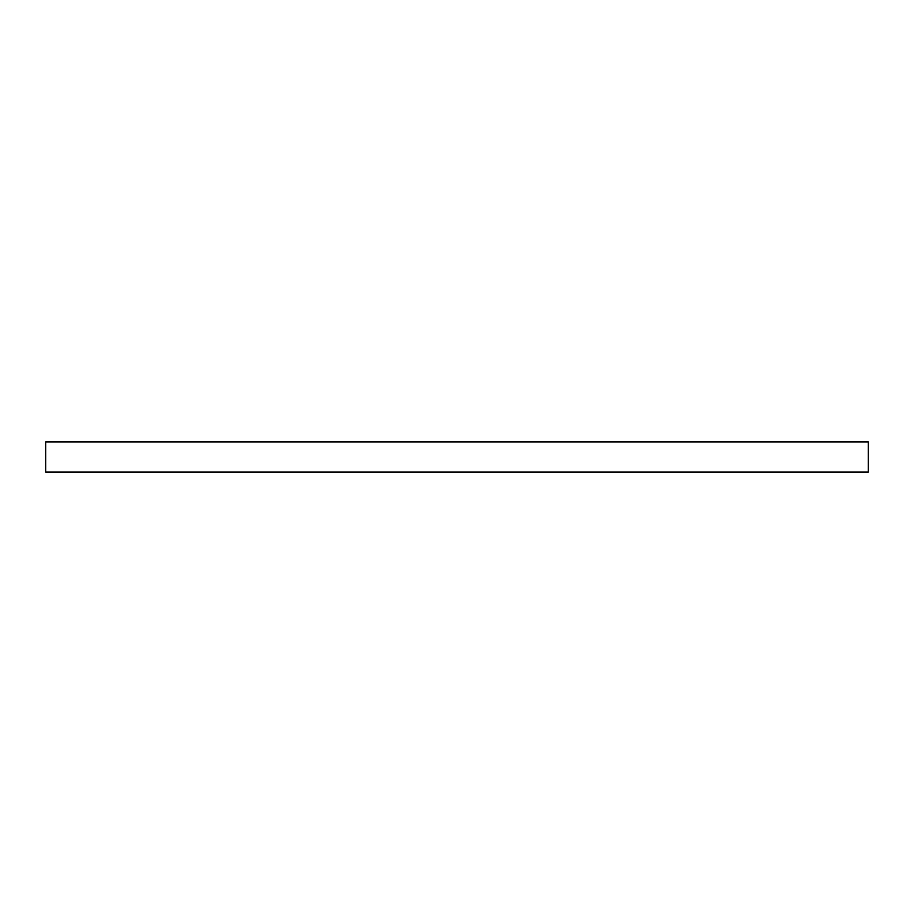 <?xml version="1.0" encoding="UTF-8"?>
<svg xmlns="http://www.w3.org/2000/svg" width="914" height="914" viewBox="0 0 914 914"><rect width="100%" height="100%" fill="white"/><g stroke="black" fill="none" stroke-linecap="round" stroke-linejoin="round"><path stroke-width="1.37" d="M868.3 441.953L45.7 441.953L45.7 472.047L868.3 472.047L868.3 441.953"/></g></svg>
